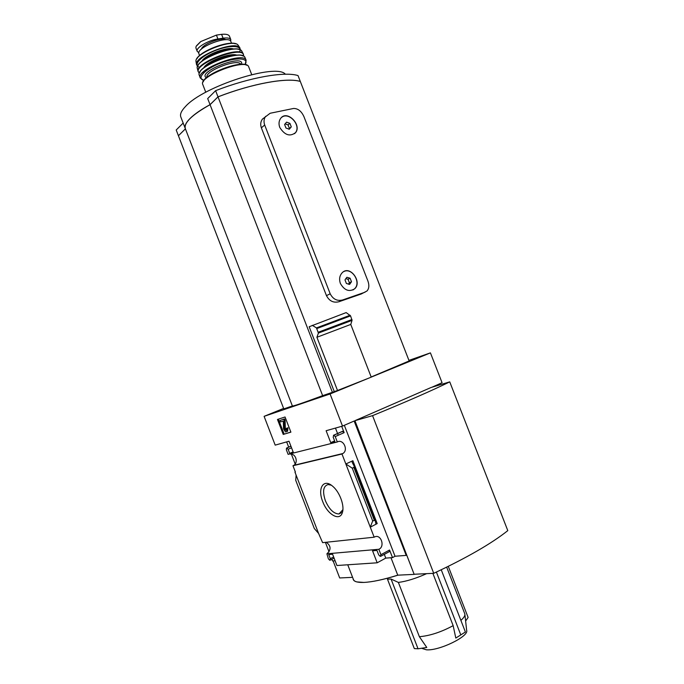 <?xml version="1.0" encoding="UTF-8"?>
<svg xmlns="http://www.w3.org/2000/svg" width="684" height="684" viewBox="0 0 684 684"><rect width="100%" height="100%" fill="white"/><g stroke="black" fill="none" stroke-linecap="round" stroke-linejoin="round"><path stroke-width="1.03" d="M333.117 560.906L339.692 577.963L352.593 577.339M335.1 560.752L332.552 560.94L331.911 559.281M329.072 551.92L325.387 542.352M295.608 465.111L291.307 453.945M288.691 447.156L286.656 441.89M264.101 416.342L330.081 393.958L342.513 426.089L326.123 430.723L330.731 442.634L334.869 441.556L333.159 437.136L333.852 435.212L335.237 436.572L337.323 441.967L288.118 454.356L286.348 449.764L286.528 448.097L288.135 449.277L289.717 453.381L293.333 452.44L289.007 441.223L275.19 445.13L264.101 416.342L283.612 408.408M326.909 553.809L378.833 549.278L380.928 554.698L380.236 556.391L378.688 554.869L376.969 550.432L372.549 550.808L377.183 562.795L336.938 565.514L332.586 554.237L328.722 554.57L330.312 558.7L329.756 560.264L328.388 558.854L326.909 553.809C331.287 549.739 331.073 545.883 326.277 542.258M294.958 472.114L295.385 472.02L292.966 465.744L341.974 453.988L370.283 527.167L377.2 523.585L375.79 523.422L375.157 520.25L372.686 520.951L370.283 527.167L374.165 537.196L322.609 542.643L318.59 533.434L294.958 472.114L295.351 471.934M290.589 454.133C295.847 453.663 298.455 462.692 293.812 465.317L292.966 465.744M322.728 501.594C327.379 514.53 339.828 521.755 342.359 512.564C344.804 505.869 339.623 491.839 332.646 486.23C323.515 478.065 317.248 488.342 322.728 501.594M290.897 432.151L283.236 434.425L277.465 419.463L285.048 416.992L290.897 432.151M341.974 453.988L342.864 453.526C348.729 450.081 343.206 438.547 337.323 441.967M371.224 377.115L430.424 352.876L408.938 360.374M430.424 352.876L442.069 382.715L431.886 387.247M378.833 549.278C385.374 546.593 380.877 533.623 374.576 536.974L374.165 537.196M391.06 579.04L418.044 648.791L414.316 648.586L387.477 579.194L391.06 579.04L398.379 582.417L419.377 636.701C429.808 635.821 441.069 632.144 453.159 625.655L432.869 573.354M398.379 582.417C406.45 581.391 415.872 578.467 426.654 573.654M419.377 636.701L426.782 647.474L418.044 648.791M421.942 648.389L426.346 649.8C438.871 651.082 469.181 636.368 466.65 630.366L464.906 614.497M460.888 620.379C463.837 617.806 465.163 615.694 464.855 614.052L464.727 613.634M453.159 625.655L455.809 638.061L460.794 634.914L436.401 572.063M353.064 578.57C353.106 580.152 354.321 581.263 356.715 581.904L363.785 582.426C372.233 582.041 383.638 579.613 398.002 575.159L397.737 575.176C383.476 579.622 372.164 582.041 363.785 582.426C357.621 582.623 354.158 581.631 353.406 579.451L347.746 564.787M330.081 393.958L371.232 377.141L350.764 324.43L352.046 320.368L350.567 315.871L346.164 312.588L309.168 326.755L334.271 391.599L332.407 392.325L218.016 96.863L210.056 104.678C191.888 114.929 183.645 122.932 185.347 128.686L292.384 405.971L283.792 408.878L178.421 135.74L185.415 128.874M342.513 426.089L354.141 421.028L406.202 555.399L406.706 555.117L414.171 574.38L398.002 575.159M354.928 420.686L431.151 387.469L449.739 381.869C432.006 390.573 406.279 401.824 372.558 415.641L354.928 420.686L414.171 574.38M380.928 556.203L389.29 551.672L389.572 550.021L392.513 557.614L395.036 556.237L406.202 555.399M392.513 557.614L385.767 558.11L377.183 562.795M352.867 460.717L345.839 463.974L352.26 468.164L353.859 467.411L354.312 466.377L352.157 462.35L352.867 460.717L377.2 523.585M341.692 426.32L344.146 432.647L335.237 436.572M338.238 435.255L337.58 433.553M337.554 433.502L335.459 428.081M342.18 431.467L333.416 435.323M344.146 432.647L342.308 431.416M385.767 558.11L384.322 554.365M318.59 533.434L314.315 528.535L295.727 480.288L296.104 475.072M449.739 381.869L507.793 530.622C491.616 543.515 466.924 557.742 433.733 573.312L414.427 574.244M332.407 392.325L322.634 395.651L210.056 104.678M322.634 395.651C303.132 402.902 293.051 406.339 292.384 405.971M345.001 279.91L346.865 277.276L345.001 279.91L346.386 283.475L345.001 279.91M346.865 277.276L350.105 278.208L346.865 277.276M346.386 283.475L349.635 284.399L346.386 283.475M350.105 278.208L351.49 281.757L350.105 278.208L348.028 279.26L345.753 278.61M351.49 281.757L349.635 284.399L351.49 281.757L349.404 282.8L348.028 279.26M284.604 124.488L286.57 122.154L284.604 124.488L285.972 128.028L284.604 124.488M286.57 122.154L289.905 123.351L286.57 122.154M285.972 128.028L289.315 129.216L285.972 128.028M289.905 123.351L291.281 126.882L289.905 123.351L288.024 124.89L285.083 123.838M291.281 126.882L289.315 129.216L291.281 126.882L289.392 128.404L288.024 124.89M279.756 127.404C284.749 135.261 290.067 136.962 295.702 132.508C301.935 124.693 286.699 109.286 280.508 118.606C278.833 121.111 278.576 124.043 279.756 127.404M293.564 108.465C297.993 108.44 301.456 111.176 303.952 116.682L367.898 280.987C369.403 285.245 369.095 288.58 366.983 290.991L361.28 293.975L338.956 301.729C333.484 303.097 329.32 301.071 326.465 295.642L261.365 127.831C260.262 124.599 260.595 121.709 262.365 119.161L270.146 113.262L293.564 108.465M365.034 292.196L342.65 299.96C337.203 301.319 333.048 299.259 330.184 293.795L264.682 125.01C263.562 121.761 263.887 118.871 265.649 116.323M340.375 283.458C344.437 290.435 349.225 292.196 354.739 288.751C362.494 281.919 349.849 264.623 342.197 272.745C339.563 275.584 338.956 279.157 340.375 283.458M371.173 376.995L409.152 360.938L300.31 81.456C287.126 77.352 252.524 83.457 218.016 96.863M334.271 391.599L337.52 390.496L316.914 337.28L318.411 333.082L352.046 320.368M312.28 325.319L316.461 327.91L318.411 333.082M337.52 390.496L367.137 378.791M316.914 337.28L350.764 324.43M390.983 557.734L397.737 575.176M294.59 133.662L295.445 132.713C301.456 125.523 288.862 111.389 281.68 117.349M352.935 289.982L354.415 288.922C361.691 282.817 352.055 267.111 343.753 271.582M288.768 129.148L289.392 128.404M348.404 284.228L349.404 282.8M185.407 128.84L178.447 135.714M300.276 81.447L300.302 81.43C287.109 77.326 252.516 83.422 217.999 96.837L210.048 104.652C201.13 109.508 194.461 114.125 190.024 118.503C185.903 122.658 184.321 126.01 185.287 128.541M183.167 123.052L176.207 130.003L178.413 135.706M185.236 128.395L180.858 117.075C179.755 114.408 181.277 110.911 185.415 106.584C203.208 86.295 276.567 62.894 285.365 74.231M300.302 81.43L298.027 75.582C284.766 71.298 250.122 77.258 215.614 90.664L207.688 98.573L210.048 104.652M217.999 96.837L215.614 90.664M372.558 415.641L433.733 573.312M290.854 432.049L283.236 434.425M284.117 434.049L278.379 419.164M286.716 431.578L285.51 431.929L283.535 428.919L283.321 421.575L283.039 421.139L280.645 421.908L280.081 420.438L283.655 419.283L284.219 420.763L284.458 429.321L285.168 430.39L286.143 430.099L286.322 428.398L287.075 428.167L286.716 431.578M286.322 428.398L287.973 427.791L287.605 431.202L286.87 431.518M287.973 427.791L287.075 428.167M280.081 420.438L284.544 418.916L285.117 420.395L285.348 428.945L286.374 429.928M285.117 420.395L284.219 420.763M284.544 418.916L283.655 419.283M334.621 440.915L330.731 442.634M395.036 556.237L344.334 425.294M293.12 451.893L289.717 453.381M372.686 520.951L352.26 468.164M465.624 621.038L468.121 617.447L448.276 566.352M441.24 569.772L465.394 631.99L460.794 634.914M331.355 485.23L328.175 484.537C323.258 485.956 322.326 491.326 325.353 500.645C329.226 509.4 333.783 513.838 339.025 513.958L342.898 509.683M197.206 51.317L195.872 47.863L196.077 46.401L200.865 41.519L216.418 35.098L221.582 34.337C225.985 33.935 228.601 34.542 229.448 36.158L230.79 39.604L230.705 41.279M198.89 52.711L197.24 51.411C195.239 48.068 208.141 40.236 217.922 38.971L223.087 38.193C227.43 37.611 229.995 38.073 230.79 39.604M199.583 55.532L198.976 53.985C195.299 47.735 228.978 34.67 230.884 41.604L230.927 41.715M201.412 49.145C202.455 44.152 221.727 36.756 225.865 39.749M342.65 299.96L338.956 301.729M318.351 332.202L351.978 319.505M316.931 328.534L350.567 315.871M316.461 327.91L350.105 315.247M264.682 125.01L261.365 127.831M330.184 293.795L326.465 295.642M286.1 430.014L285.211 430.381M285.348 428.945L284.458 429.321M342.658 431.313L333.758 435.229M389.572 550.021L380.928 554.698M333.638 556.956L330.312 558.7M291.546 447.789L288.135 449.277M286.895 448.003L290.948 446.242L286.818 448.011M290.922 446.182L286.528 448.097M374.268 520.139L353.859 467.411M375.114 520.173L354.346 466.505M216.418 35.098L217.922 38.971M221.582 34.337L223.087 38.193M205.773 92.255L202.849 84.696C197.83 76.608 246.377 57.781 248.719 66.904L248.779 67.049M203.293 81.789C205.397 73.667 239.468 60.577 246.488 65.185M207.004 77.275C204.302 71.068 238.528 57.918 240.7 64.33M206.397 77.796C196.265 71.948 245.069 53.198 241.495 64.305M203.96 80.344C195.983 78.626 205.029 68.964 220.821 62.971C236.57 56.849 249.763 57.96 245.017 64.57M203.892 80.438L200.275 78.027C195.291 69.734 243.615 50.992 246.129 60.243L245 57.559C242.068 48.573 194.812 66.895 199.292 75.283L199.292 75.283C194.641 66.639 242.025 48.256 245 57.559M199.779 72.418C202.738 64.125 234.997 51.736 242.777 55.9M203.422 73.094L203.618 71.683M206.867 65.621C214.622 59.841 223.309 56.507 232.945 55.609M203.644 67.972C206.517 61.5 230.422 52.317 236.912 55.19M199.403 73.051C188.938 65.271 246.001 43.357 243.478 56.114M199.352 73.197L198.138 71.555C194.35 63.116 239.87 45.46 243.333 54.027L243.461 54.284M197.351 68.554L197.317 68.4C194.111 59.97 237.929 42.972 241.803 51.146L242.025 51.548M198.069 65.493C201.643 57.396 231.269 46.016 239.366 49.624M205.166 58.918C212.468 53.532 220.641 50.385 229.687 49.505M201.806 61.338C204.747 55.019 227.37 46.332 233.791 49.051M199.728 67.314C192.247 65.399 200.899 55.994 215.905 50.3C230.867 44.477 243.607 45.674 239.366 52.087M197.556 66.357L196.505 64.544C194.008 56.208 235.493 40.117 239.793 47.752L240.041 48.128M196.06 61.893L196.009 61.543C194.051 53.335 233.543 38.022 238.126 45.204L238.494 45.751M197.12 58.491C200.891 50.898 227.439 40.707 235.347 43.81M196.47 45.819L200.369 41.886M342.864 453.526L293.812 465.317M464.787 613.787L446.669 567.147M286.057 430.014L285.168 430.39M342.752 431.296L333.852 435.212M334.091 558.144L330.321 560.119M375.157 520.25L354.312 466.377M341.41 512.667L339.025 513.958M342.727 510.298L342.359 512.564M251.712 74.599L248.719 66.904C246.001 57.191 197.719 75.915 202.849 84.696M245.137 64.595L246.129 60.243M200.224 77.908L199.292 75.283M243.615 56.191L243.333 54.027L241.803 51.146C237.878 42.716 193.982 59.739 197.317 68.4L198.138 71.555M240.323 49.932L239.793 47.752L238.126 45.204C233.193 37.646 194.068 52.822 196.009 61.543L196.505 64.544M231.534 43.263L230.884 41.604M200.763 41.596L196.077 46.401"/></g></svg>
